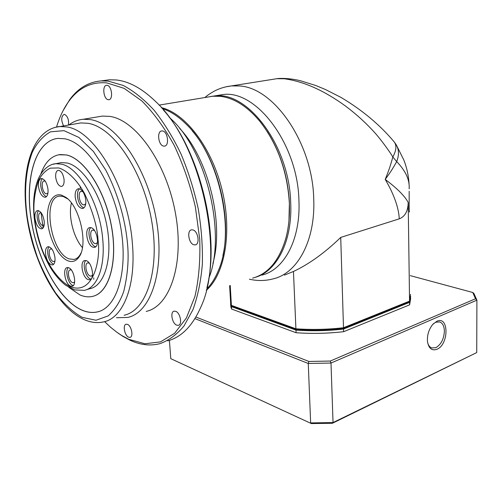 <?xml version="1.0" encoding="UTF-8"?>
<svg xmlns="http://www.w3.org/2000/svg" width="502" height="502" viewBox="0 0 502 502"><rect width="100%" height="100%" fill="white"/><g stroke="black" fill="none" stroke-linecap="round" stroke-linejoin="round"><path stroke-width="0.75" d="M252.613 278.139C268.055 273.897 279.087 260.795 285.694 238.826C288.656 228.002 289.874 216.08 289.353 203.059C287.351 171.42 277.625 144.312 260.168 121.729C247.517 106.512 234.271 98.047 220.428 96.34L212.653 96.252L207.96 97.03M161.343 107.616C185.433 113.352 211.712 147.456 222.028 189.681C232.445 231.88 224.952 274.167 206.291 290.357M288.964 220.466L289.397 202.739C287.91 176.334 280.486 152.545 267.12 131.38C280.486 152.545 287.91 176.334 289.397 202.739L288.964 220.466M192.26 130.89C217.805 160.307 231.893 217.692 222.882 255.499C231.893 217.692 217.805 160.307 192.26 130.89M217.586 95.436L222.298 94.658C255.662 88.91 297.736 143.541 298.935 200.455C300.773 239.354 284.182 269.925 261.862 275.102M284.396 275.146L293.457 271.475C309.1 264.108 324.857 252.757 340.72 237.421L399.241 218.853C399.084 213.733 397.822 207.746 395.457 200.882C392.828 193.841 390.581 188.652 385.216 179.396C389.012 170.134 390.681 164.769 392.84 157.007C390.205 152.376 381.175 139.832 375.107 133.086C366.391 123.348 356.514 114.33 345.47 106.035C324.047 90.454 303.635 81.362 284.239 78.764L276.79 78.707L272.322 79.41M210.965 96.453L214.009 96.026C247.241 90.291 289.359 145.385 290.702 202.695C292.566 240.947 276.903 271.287 255.374 277.299M340.72 237.421L343.493 327.743L409.55 301.125L408.189 202.519C408.038 211.116 405.051 216.563 399.241 218.853M293.457 271.475L295.91 328.791C311.704 329.896 327.561 329.544 343.493 327.743L342.791 328.603L408.308 302.166L409.55 301.125L410.561 294.423M230.437 299.424L230.663 303.258L231.397 305.385L232.702 306.352L296.713 329.613L295.91 328.791L231.397 305.385L230.23 285.487M276.79 78.701L276.79 78.701C278.717 78.318 288.43 77.816 300.422 80.734L315.664 85.465L325.447 89.513L340.877 97.35C362.055 109.938 379.75 124.703 393.97 141.652C396.862 145.128 396.486 150.242 392.84 157.007L396.712 161.619C393.235 167.768 390.656 172.029 385.216 179.396C391.817 184.416 396.825 188.689 400.238 192.228C404.16 196.238 406.808 199.67 408.189 202.519M409.55 211.806C408.904 214.618 409.249 193.615 409.168 191.237M409.136 188.871C409.839 180.017 405.698 170.931 396.712 161.619C399.372 154.723 398.977 148.768 395.526 143.741L394.559 142.392M296.713 329.613C312.012 330.661 327.367 330.322 342.791 328.603M427.654 342.69C428.419 345.464 429.781 347.221 431.733 347.961L435.943 347.635C441.114 344.485 443.925 338.988 444.383 331.144C444.232 326.187 442.664 323.106 439.683 321.92L435.761 322.228L433.301 323.834M437.029 349.254C449.033 344.359 448.945 315.444 436.834 321.28L432.705 324.48C428.79 329.425 427.051 335.11 427.484 341.548C428.708 348.488 431.889 351.055 437.029 349.254M410.31 275.642L472.752 292.49L475.526 298.753L330.278 361.045L308.893 361.459L195.905 317.032M230.587 303.766L230.876 306.917L231.617 309.063L296.08 332.726C311.855 333.849 327.699 333.504 343.613 331.696L409.601 304.858L410.667 298.477M308.893 361.459L308.266 363.479L331 363.04L330.278 361.045M194.945 318.632L308.266 363.479L310.644 422.904L333.039 422.577L331 363.04L476.9 300.158L475.526 298.753M311.365 423.575L170.787 358.666L311.365 423.575L332.418 423.268L476.731 352.58L476.9 300.158L473.932 293.482L472.752 292.49M410.699 296.638L409.569 302.373L409.601 304.858M343.613 331.696L343.531 329.061L409.569 302.373M343.531 329.061C327.611 330.868 311.755 331.213 295.967 330.103L296.08 332.726M231.617 309.063L231.472 306.615L295.967 330.103M231.472 306.615L230.732 304.482L230.506 300.629M476.731 352.58L333.039 422.577L332.418 423.268M170.787 358.666L169.406 340.387M162.14 108.526C170.335 111.13 178.436 116.426 186.424 124.414C219.11 155.407 235.67 231.077 218.596 269.982C215.414 277.926 211.411 284.333 206.573 289.183M179.76 128.531C208.38 158.506 224.375 223.647 212.911 263.362M169.08 117.073L171.671 119.532C207.125 152.206 226.389 235.237 208.763 278.428M163.169 109.737C199.558 149.903 220.541 235.375 206.931 287.64M103.343 80.621L109.342 79.78L116.226 79.962C128.995 81.349 142.022 88.44 155.294 101.222C201.12 142.769 225.636 254.658 200.951 306.822C192.718 325.685 181.655 337.043 167.756 340.883M108.281 99.71C103.519 99.409 101.919 85.252 106.669 85.302L107.051 85.315C111.827 85.503 113.477 99.772 108.733 99.722L108.281 99.71M163.627 146.101C158.325 145.48 156.586 131.097 161.807 130.94L162.516 130.966C167.825 131.461 169.626 145.963 164.418 146.132L163.627 146.101M193.879 244.794C188.683 243.577 186.618 230.374 191.557 229.834L192.881 229.91C198.083 231.008 200.216 244.323 195.291 244.882L193.879 244.794M176.71 325.158C172.111 323.589 169.908 311.855 174.1 311.171L175.7 311.315C180.3 312.784 182.565 324.625 178.386 325.321L176.71 325.158M128.606 337.181C124.609 335.662 122.519 324.794 126.121 324.223L127.508 324.386C131.511 325.823 133.651 336.786 130.049 337.357L128.606 337.181M63.547 125.858C60.962 120.173 61.15 116.351 64.099 114.387L64.532 114.406C67.644 116.113 68.956 119.652 68.467 125.023M62.932 110.942L69.621 99.754C78.036 88.214 88.578 81.933 101.235 80.916L108.074 81.104L123.203 85.44C133.632 90.956 143.923 99.208 154.083 110.202C163.947 122.664 172.908 137.209 180.952 153.825C188.263 171.339 194.023 189.668 198.234 208.813C201.421 228.002 202.789 246.501 202.344 264.328C200.863 281.346 197.738 296.45 192.975 309.634L184.002 325.974C176.861 334.533 168.892 340.412 160.094 343.619C150.418 346.142 140.447 345.031 130.169 340.287L122.984 336.422L117.694 332.845M104.617 321.638L110.591 327.26L116.715 332.142L121.691 335.493L128.788 339.308L144.94 343.763L160.502 341.881L174.614 333.303L186.367 318.023L194.92 296.513C198.823 279.376 200.423 260.281 199.733 239.241L195.366 206.899C190.258 185.087 183.199 164.574 174.194 145.348C164.323 127.495 153.53 112.68 141.821 100.902L124.113 88.358L106.844 82.905C91.42 81.588 78.764 87.706 68.862 101.253C63.704 108.369 59.6 116.941 56.563 126.968M68.906 124.954C73.217 121.641 77.998 119.746 83.244 119.275L90.46 119.608C116.213 123.279 146.753 166.984 156.015 217.993C165.503 268.997 151.422 312.395 127.847 317.415L116.495 317.728M98.085 116.803L102.395 116.087L109.712 116.376C135.797 119.884 166.388 162.811 175.405 213.049C184.661 263.28 170.128 306.233 146.214 311.409M76.693 123.636L80.784 122.94L87.957 123.285C112.887 127 142.373 169.525 151.322 218.966C160.489 268.407 146.923 310.456 124.107 315.256M56.268 138.621C34.908 142.675 24.962 179.553 31.237 219.681C37.361 259.835 58.709 299.512 81.493 309.891C86.99 312.357 92.286 313.028 97.363 311.911L98.944 311.485M81.412 309.916C58.288 299.387 36.696 258.693 30.904 217.993C24.931 177.313 35.83 140.629 58 138.389L64.827 138.803C86.651 142.712 112.448 181.511 120.467 225.938C128.688 270.358 117.204 307.971 97.281 311.943C92.199 313.053 86.909 312.382 81.412 309.916M40.756 174.175C44.891 162.341 51.348 155.802 60.133 154.547L66.389 154.967C84.355 158.67 105.138 190.66 111.5 226.691C118.02 262.734 108.67 293.331 92.261 296.45C88.327 297.272 84.223 296.77 79.962 294.95L68.768 287.307M58.74 154.754L66.477 154.955C84.192 158.619 104.686 189.725 111.325 225.247C118.114 260.77 109.543 291.737 93.636 296.092M58.79 163.087L61.313 162.592L67.168 163.006C83.188 166.513 101.517 195.052 107.083 226.948C112.793 258.844 104.504 285.977 89.858 288.694L86.608 289.654M68.027 260.839C58.721 257.306 49.466 239.554 47.759 222.499C45.92 205.406 52.114 192.373 61.514 195.146L65.749 197.286C79.743 206.121 88.365 244.323 79.216 256.729C76.273 261.115 72.539 262.483 68.027 260.839M67.701 198.874L63.114 196.42L59.606 196.113C41.81 197.223 50.658 253.228 69.282 258.919L73.97 259.44C76.317 259.001 78.306 257.513 79.944 254.978L81.048 252.933M42.381 178.637C40.995 180.042 40.455 182.527 40.762 186.091C41.61 191.72 43.486 195.253 46.397 196.696M47.991 189.292C48.305 194.004 47.364 196.671 45.167 197.292C41.848 196.797 39.627 193.226 38.497 186.568C38.165 181.824 39.118 179.145 41.352 178.524C44.653 179.032 46.862 182.621 47.991 189.292M79.46 188.771C77.879 190.22 77.233 192.831 77.515 196.583C78.425 202.72 80.552 206.498 83.89 207.91M85.798 200.154C86.074 205.042 85.007 207.822 82.592 208.506C78.839 208.023 76.373 204.226 75.193 197.104C74.892 192.184 75.978 189.386 78.438 188.702C82.165 189.204 84.618 193.019 85.798 200.154M90.856 227.626C86.67 230.625 90.084 245.189 95.298 246.589L95.744 246.708M92.983 247.197C86.971 245.56 84.129 228.015 89.833 227.594L91.182 227.713C97.2 229.157 100.149 246.921 94.458 247.348L92.983 247.197M85.861 260.532C82.027 263.531 85.428 277.361 90.385 278.943L90.956 279.112M88.107 279.595C82.366 277.757 79.479 261.009 84.832 260.507L86.319 260.663C92.067 262.32 95.06 279.269 89.714 279.783L88.107 279.595M68.322 267.622C64.802 270.584 68.115 283.856 72.759 285.418L73.254 285.582M70.525 286.065C65.116 284.232 62.267 268.049 67.287 267.579L68.711 267.748C74.127 269.411 77.07 285.789 72.056 286.259L70.525 286.065M49.102 246.752C47.928 248.063 47.483 250.291 47.765 253.441C48.669 259.22 50.639 262.841 53.67 264.309M54.982 257.67C55.283 261.912 54.454 264.341 52.49 264.968C49.077 264.516 46.761 260.864 45.55 254.018C45.23 249.745 46.071 247.298 48.066 246.677C51.468 247.141 53.77 250.805 54.982 257.67M38.61 210.658C37.361 212.007 36.891 214.341 37.186 217.661C38.052 223.264 39.928 226.797 42.821 228.253M44.22 221.307C44.534 225.743 43.668 228.272 41.628 228.881C38.34 228.41 36.119 224.84 34.964 218.175C34.632 213.708 35.504 211.166 37.575 210.551C40.844 211.041 43.059 214.624 44.22 221.307M64.068 179.503C64.312 183.594 63.453 185.916 61.489 186.455C58.577 186.035 56.644 182.979 55.697 177.281C55.433 173.165 56.299 170.837 58.295 170.297C61.2 170.73 63.12 173.799 64.068 179.503M71.409 202.977C68.115 216.105 73.399 237.49 82.422 247.586M47.935 193.182L46.14 193.828C42.375 193.038 40.562 181.09 44.195 180.977L45.274 181.209M85.748 203.762L84.242 204.898L83.42 204.829C79.253 203.931 77.371 191.457 81.387 191.275L82.955 191.708M97.52 242.466L96.02 243.671L95.016 243.577C90.868 242.472 88.91 230.38 92.845 230.085L94.451 230.493M92.525 275.077L91.201 276.138L90.109 276.012C86.143 274.77 84.148 263.23 87.844 262.879L89.256 263.161M74.641 281.892L73.524 282.714L72.483 282.588C68.749 281.346 66.779 270.195 70.242 269.869L71.391 270.051M54.988 260.871L53.996 261.536L53.086 261.423C49.497 260.312 47.59 249.205 50.953 248.948L51.926 249.092M44.195 224.883L42.438 225.423C38.836 224.488 36.985 213.068 40.417 212.898L41.365 213.055M80.351 188.281L80.264 186.317M93.799 279.288L93.742 277.851M43.228 227.757L42.789 225.505M42.758 225.348L41.082 212.672M225.749 86.871L231.453 85.917L239.303 85.961C273.973 87.417 312.652 143.152 313.731 199.012C315.538 240.477 297.579 273.019 273.646 278.748C265.589 280.932 257.507 281.082 249.4 279.194M132.421 243.978C136.13 286.178 123.015 317.986 103.738 321.864C68.41 329.889 32.084 268.557 26.135 210.463C21.479 167.844 32.712 129.629 59.562 126.529L66.615 126.918C94.508 130.106 128.587 187.943 132.421 243.978M127.552 244.116C128.958 259.151 127.709 274.858 123.799 291.229C120.248 301.489 115.046 309.709 108.2 315.896L96.014 320.245L82.133 317.358C72.539 311.805 63.654 303.591 55.465 292.71C48.066 281.064 42.011 269.135 37.292 256.905C31.337 238.946 27.735 223.541 26.48 210.696C24.761 194.036 24.893 172.274 32.197 152.552C36.596 143.214 42.695 136.299 50.501 131.813L64.036 130.671L78.927 137.466L93.341 151.366L105.696 169.977C119.978 197.499 125.883 224.934 127.552 244.116M102.741 239.341C105.376 266.888 97.068 288.117 84.273 290.344L74.647 289.905L65.775 285.337C60.027 280.932 54.781 274.801 50.037 266.945C41.628 252.324 36.357 235.94 34.211 217.799C32.661 202.438 34.011 189.499 38.259 178.988C42.708 168.76 50.162 164.072 55.571 163.715L61.401 164.141C79.247 167.43 100.036 204.138 102.741 239.341M97.99 239.479C101.021 259.12 93.679 295.352 70.6 286.824C58.307 280.969 47.426 264.014 41.641 248.258C37.738 236.517 35.385 226.446 34.582 218.05C32.912 206.347 34.205 193.885 38.459 180.664C41.34 174.853 45.274 170.686 50.269 168.151L58.822 167.938C68.153 171.013 77.515 180.864 84.518 193.477C92.795 211.467 97.288 226.797 97.99 239.479M54.699 127.445L80.784 122.94M52.553 164.367L61.313 162.592M212.653 96.252L159.078 105.113M276.721 78.714L231.453 85.917C225.329 86.608 219.606 88.346 214.285 91.132C207.872 94.752 206.033 96.597 204.866 97.539M214.009 96.026L222.298 94.658M230.663 303.258L229.621 285.688M409.074 184.077C408.578 175.763 406.865 167.831 403.941 160.276L396.624 145.505M230.732 304.482L230.876 306.917M45.167 197.292L45.506 197.217M82.592 208.506L82.999 208.412M52.49 264.968L52.804 264.88M41.628 228.881L41.942 228.805M61.489 186.455L61.802 186.386M109.053 99.672L108.733 99.722M164.813 146.051L164.418 146.132M195.68 244.769L195.291 244.882M101.235 80.916L109.342 79.78M121.691 335.493L122.984 336.422M68.862 101.253L69.621 99.754M83.244 119.275L102.395 116.087M67.142 198.453L65.749 197.286M79.944 254.978L79.216 256.729M94.458 247.348L94.865 247.235M89.714 279.783L90.084 279.677M72.056 286.259L72.388 286.165M73.97 259.44L75.156 259.12"/></g></svg>
